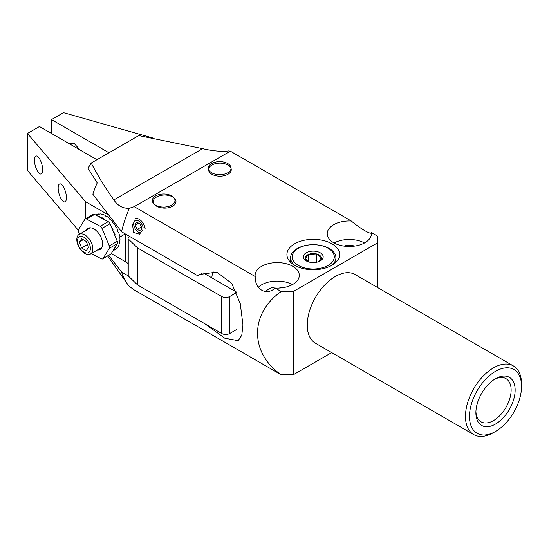<?xml version="1.0" encoding="UTF-8"?>
<svg xmlns="http://www.w3.org/2000/svg" width="549" height="549" viewBox="0 0 549 549"><rect width="100%" height="100%" fill="white"/><g stroke="black" fill="none" stroke-linecap="round" stroke-linejoin="round"><path stroke-width="0.82" d="M521.55 386.359A36.824 21.26 120 0 0 495.514 371.33A36.824 21.26 120 0 0 469.477 416.423A36.824 21.26 120 0 0 495.514 431.459A36.824 21.26 120 0 0 521.55 386.359L521.55 384.046A39.652 22.893 -60 0 0 513.336 365.895A39.652 22.893 -60 0 0 482.777 376.518A39.652 22.893 -60 0 0 465.47 416.423A39.652 22.893 -60 0 0 473.684 434.575A39.652 22.893 -60 0 0 493.51 432.612L495.514 431.459M475.887 412.724A27.759 16.024 -60 0 1 495.514 378.728A27.759 16.024 -60 0 1 515.14 390.058A27.759 16.024 -60 0 1 495.514 424.054A27.759 16.024 -60 0 1 475.887 412.724M475.914 411.524A24.925 14.391 120 0 0 481.048 421.824A24.925 14.391 120 0 0 500.256 415.147A24.925 14.391 120 0 0 511.133 390.058A24.925 14.391 120 0 0 505.972 378.652A24.925 14.391 120 0 0 494.484 379.352M142.541 230.065L139.508 234.21L133.524 232.412L132.522 224.287L135.843 219.977M227.931 174.287A11.33 6.54 0 0 0 231.253 169.662A11.33 6.54 0 0 0 224.26 163.623A11.33 6.54 0 0 0 211.914 165.036A11.33 6.54 0 0 0 208.593 169.662A11.33 6.54 0 0 0 215.585 175.707A11.33 6.54 0 0 0 227.931 174.287M172.654 206.204A11.33 6.54 0 0 0 175.975 201.579A11.33 6.54 0 0 0 168.982 195.533A11.33 6.54 0 0 0 156.63 196.954A11.33 6.54 0 0 0 153.315 201.579A11.33 6.54 0 0 0 160.308 207.618A11.33 6.54 0 0 0 172.654 206.204M331.884 265.291A26.338 15.207 0 0 0 339.598 254.537A26.338 15.207 0 0 0 323.334 240.489A26.338 15.207 0 0 0 294.628 243.783A26.338 15.207 0 0 0 286.914 254.537A26.338 15.207 0 0 0 303.172 268.591A26.338 15.207 0 0 0 331.884 265.291M336.695 261.475A26.338 15.207 0 0 0 335.913 260.658M128.123 275.797L121.562 272.009A84.971 49.06 120 0 0 127.073 283.49A84.971 49.06 120 0 0 129.44 286.461L134.203 289.92L281.212 374.795C249.658 352.993 249.658 313.342 281.212 291.54L275.166 288.053A22.09 12.757 0 0 0 292.823 284.368A22.09 12.757 0 0 0 299.294 275.351A22.09 12.757 0 0 0 285.658 263.568A22.09 12.757 0 0 0 261.585 266.334A22.09 12.757 0 0 0 255.113 275.351A22.09 12.757 0 0 0 255.203 276.524L134.203 206.664L230.34 151.16L228.686 150.92C221.618 151.798 212.93 151.044 202.622 148.662L138.739 135.589L91.203 163.032C97.688 175.522 105.236 187.813 113.849 199.918C117.884 205.916 123.086 208.682 129.44 208.215A84.971 49.06 120 0 0 121.562 231.774L197.825 275.797L202.162 273.299M292.418 284.602A22.09 12.757 0 0 0 261.585 284.835A22.09 12.757 0 0 0 258.277 287.271M351.339 221.021A22.09 12.757 0 0 0 333.682 224.706A22.09 12.757 0 0 0 327.211 233.723A22.09 12.757 0 0 0 340.854 245.506A22.09 12.757 0 0 0 364.927 242.74A22.09 12.757 0 0 0 371.399 233.723A22.09 12.757 0 0 0 371.302 232.55C371.803 235.322 360.117 228.583 351.339 221.021L230.34 151.16M364.515 242.974A22.09 12.757 0 0 0 334.094 242.974M204.969 323.841L224.843 338.232L238.156 340.661L241.773 335.274L242.953 324.96L240.284 303.775L231.774 283.435L216.752 272.105L199.918 274.431L197.825 275.797M213.101 271.474A38.238 22.077 -120 0 0 211.818 277.842M513.336 365.895L355.114 274.541A39.652 22.893 120 0 0 324.555 285.164A39.652 22.893 120 0 0 307.248 325.077A39.652 22.893 120 0 0 315.462 343.228L473.684 434.575M343.935 246.096A11.9 6.869 180 0 1 354.675 246.096M265.956 291.615A11.9 6.869 180 0 1 268.79 288.994A11.9 6.869 180 0 1 282.57 287.724M281.212 291.54L293.228 291.54L377.348 242.974L377.348 236.036L371.302 232.55M331.685 352.595L293.228 374.795L293.228 291.54M281.212 374.795L293.228 374.795M377.348 287.381L377.348 242.974M275.166 288.053C266.389 296.179 254.709 289.392 255.203 276.524M134.203 206.664L129.44 208.215M121.562 231.774L92.856 194.229A60.85 35.129 -60 0 1 97.207 182.927L88.06 168.317A51.983 30.01 -60 0 1 91.203 163.032M108.716 255.402L121.562 272.009M290.593 260.658A26.338 15.207 0 0 0 289.817 261.475M159.999 206.733A11.33 6.54 180 0 1 152.313 200.536A11.33 6.54 180 0 1 167.287 194.346A11.33 6.54 180 0 1 174.973 200.536A11.33 6.54 180 0 1 159.999 206.733M322.359 259.114A9.916 5.723 180 0 1 320.266 260.899A9.916 5.723 180 0 1 306.246 260.899A9.916 5.723 180 0 1 304.153 254.585A9.916 5.723 180 0 1 317.178 251.593A9.916 5.723 180 0 1 322.359 259.114M306.912 261.249A8.187 4.728 180 0 1 305.738 256.39A8.187 4.728 180 0 1 316.492 253.919A8.187 4.728 180 0 1 320.774 260.13A8.187 4.728 180 0 1 319.593 261.249M293.928 252.046A21.04 12.147 180 0 1 321.577 245.691A21.04 12.147 180 0 1 332.577 261.653A21.04 12.147 180 0 1 304.928 268.008A21.04 12.147 180 0 1 293.928 252.046M294.895 265.442A22.66 13.08 180 0 1 290.593 257.776A22.66 13.08 180 0 1 292.445 252.602A22.66 13.08 180 0 1 317.83 244.964A22.66 13.08 180 0 1 335.913 257.776A22.66 13.08 180 0 1 334.067 262.95A22.66 13.08 180 0 1 331.61 265.442M317.15 262.113L311.578 262.491M309.416 262.127L305.134 258.812L308.366 254.475L316.492 253.926L321.378 257.707L318.358 261.756M316.492 253.926L316.492 262.161M308.366 254.475L308.366 261.317M226.613 162.971A11.33 6.54 180 0 1 231.054 168.159A11.33 6.54 180 0 1 224.733 174.026A11.33 6.54 180 0 1 212.827 173.354A11.33 6.54 180 0 1 208.394 168.159A11.33 6.54 180 0 1 214.707 162.291A11.33 6.54 180 0 1 226.613 162.971M145.162 228.967A8.496 4.907 -120 0 0 141.203 220.849A8.496 4.907 -120 0 0 134.937 218.859M143.111 227.245A6.911 3.987 -120 0 0 137.422 220.458A6.911 3.987 -120 0 0 133.681 224.363A6.911 3.987 -120 0 0 141.031 232.886M139.961 223.759L136.509 222.173L135.088 225.008L137.12 229.427L140.571 231.012L141.992 228.178L139.961 223.759M141.422 226.943L137.12 229.427M138.451 223.066L135.088 225.008M108.963 152.78L51.482 119.593L63.499 112.655L153.432 138.176M51.482 119.593L51.482 133.469M68.831 143.481L74.383 143.687L79.934 149.898M206.376 149.465A2.834 1.633 60 0 1 206.856 149.349A2.834 1.633 60 0 1 207.845 149.671L207.742 149.733M42.678 169.854A9.347 3.369 -105.8 0 0 40.352 160.26A9.347 3.369 -105.8 0 0 36.001 156.019A9.347 3.369 -105.8 0 0 34.429 160.171A9.347 3.369 -105.8 0 0 36.756 169.765A9.347 3.369 -105.8 0 0 41.106 174.006A9.347 3.369 -105.8 0 0 42.678 169.854M66.415 197.743A9.347 3.369 -105.8 0 0 64.089 188.142A9.347 3.369 -105.8 0 0 59.738 183.901A9.347 3.369 -105.8 0 0 58.167 188.053A9.347 3.369 -105.8 0 0 60.493 197.647A9.347 3.369 -105.8 0 0 64.844 201.888A9.347 3.369 -105.8 0 0 66.415 197.743M129.585 236.399A18.412 10.63 180 0 1 128.246 237.909A1.702 0.981 0 0 0 127.992 238.424A1.702 0.981 0 0 0 128.24 238.932L128.24 275.934L137.607 284.952L221.727 333.518L221.727 296.515L137.607 247.949L137.607 284.952M128.24 275.934A1.702 0.981 180 0 1 127.992 275.426L127.992 238.424M111.255 253.549L125.591 261.825A18.412 10.63 180 0 1 127.992 263.534M108.606 215.016L85.534 201.696L27.45 133.469L27.45 170.471L78.322 230.23M236.948 293.255L236.948 329.352L229.736 333.518A5.662 3.273 180 0 1 221.727 333.518M128.24 238.932L137.607 247.949M221.727 296.515A5.662 3.273 0 0 0 229.736 296.515L229.736 333.518M236.646 292.521L229.736 296.515M236.454 292.061L203.205 272.867M27.45 133.469L39.466 126.531L96.947 159.718M85.534 201.696L85.534 218.777M86.042 230.408A12.181 7.034 60 0 1 87.854 228.377A12.181 7.034 60 0 1 97.866 232.337A12.181 7.034 60 0 1 100.035 249.472A12.181 7.034 60 0 1 97.372 250.028M94.586 214.419L86.577 219.044A2.834 1.633 -120 0 0 85.239 218.948L93.255 214.323A2.834 1.633 60 0 1 94.586 214.419L108.222 221.659A2.834 1.633 60 0 1 109.992 223.759L117.28 241.286A2.834 1.633 60 0 1 117.362 243.646L111.015 253.926A2.834 1.633 60 0 1 110.658 254.283L102.649 258.908A2.834 1.633 -120 0 0 103.006 258.552L111.015 253.926M79.543 234.162L78.617 231.939A2.834 1.633 -120 0 1 78.534 229.585L84.882 219.298A2.834 1.633 -120 0 1 85.239 218.948M102.649 258.908A2.834 1.633 -120 0 1 101.311 258.812L91.34 253.514M117.362 243.646L109.354 248.272L103.006 258.552M109.354 248.272A2.834 1.633 -120 0 0 109.272 245.911L117.28 241.286M109.992 223.759L101.984 228.384L109.272 245.911M101.984 228.384A2.834 1.633 -120 0 0 100.213 226.284L108.222 221.659M86.577 219.044L100.213 226.284M95.972 214.865L95.711 215.016A19.826 11.447 60 0 1 96.473 214.645L96.871 214.419A19.826 11.447 60 0 1 98.861 213.932L98.463 214.165A19.826 11.447 60 0 1 99.541 214.124L99.945 213.89A19.826 11.447 60 0 1 102.231 214.234L101.833 214.46A19.826 11.447 60 0 1 103.027 214.837L103.425 214.604A19.826 11.447 60 0 1 105.861 215.743L105.456 215.97A19.826 11.447 60 0 1 106.678 216.731L107.082 216.498A19.826 11.447 60 0 1 109.491 218.358L109.086 218.591A19.826 11.447 60 0 1 110.26 219.682L110.658 219.449A19.826 11.447 60 0 1 112.881 221.906L112.483 222.139A19.826 11.447 60 0 1 113.519 223.484L113.918 223.258A19.826 11.447 60 0 1 115.805 226.14L115.4 226.373A19.826 11.447 60 0 1 116.237 227.883L116.635 227.657A19.826 11.447 60 0 1 118.049 230.772L117.651 231.005A19.826 11.447 60 0 1 118.22 232.584L118.625 232.351A19.826 11.447 60 0 1 119.476 235.487L119.078 235.72A19.826 11.447 60 0 1 119.353 237.25L119.751 237.024A19.826 11.447 60 0 1 119.984 239.968L119.579 240.194A19.826 11.447 60 0 1 119.538 241.581L119.936 241.347A19.826 11.447 60 0 1 119.531 243.9L119.126 244.127A19.826 11.447 60 0 1 118.769 245.273L119.167 245.039A19.826 11.447 60 0 1 118.152 247.023L117.754 247.249A19.826 11.447 60 0 1 117.102 248.073L117.507 247.839A19.826 11.447 60 0 1 115.949 249.116L115.544 249.349A19.826 11.447 60 0 1 115.475 249.39L112.902 250.879M115.921 245.979L115.921 245.979A19.826 11.447 60 0 1 115.565 247.125L115.166 247.352A19.826 11.447 60 0 1 114.151 249.335L114.549 249.102A19.826 11.447 60 0 1 113.897 249.925L113.499 250.152A19.826 11.447 60 0 1 113.094 250.57M98.401 216.443L98.628 216.313A19.826 11.447 60 0 1 99.822 216.683L99.417 216.917A19.826 11.447 60 0 1 101.853 218.056L102.251 217.823A19.826 11.447 60 0 1 103.473 218.577L103.075 218.811A19.826 11.447 60 0 1 103.768 219.291M112.195 228.219L112.195 228.219A19.826 11.447 60 0 1 113.032 229.736L112.627 229.969A19.826 11.447 60 0 1 114.048 233.085L114.446 232.851A19.826 11.447 60 0 1 115.016 234.43L114.617 234.663A19.826 11.447 60 0 1 114.899 235.555M115.764 237.635L115.873 237.566A19.826 11.447 60 0 1 115.99 238.191M115.407 226.373L115.805 226.14M112.881 221.906L112.614 222.297M116.203 227.828L116.635 227.657M109.491 218.358L109.368 218.838M118.138 232.337L118.625 232.351M105.861 215.743L105.861 216.21M119.291 236.852L119.751 237.024M102.231 214.234L102.313 214.597M102.258 218.495L102.251 217.823M119.565 241.1L119.936 241.347M112.559 229.928L113.032 229.736M114.425 234.416L115.016 234.43M80.717 249.754A11.33 6.54 -120 0 0 90.496 254.002A11.33 6.54 -120 0 0 88.945 238.623A11.33 6.54 -120 0 0 79.166 234.375A11.33 6.54 -120 0 0 80.717 249.754M80.621 249.191A9.12 5.264 -120 0 0 89.466 251.73A9.12 5.264 -120 0 0 87.243 240.229A9.12 5.264 -120 0 0 78.397 237.69A9.12 5.264 -120 0 0 80.621 249.191M86.179 250.673L88.554 247.462L86.303 241.498L81.677 238.746L79.303 241.958L81.554 247.922L86.179 250.673M87.449 244.525L81.554 247.922M83.249 239.68L79.303 241.958M113.849 199.918L202.622 148.662M125.591 234.094L125.591 261.825M107.666 256.012L127.073 283.49M174.973 204.269L174.973 200.536M335.913 257.776L335.913 262.292M290.593 257.776L290.593 262.292M125.282 233.915L119.764 237.106M101.846 247.448L90.496 254.002M109.862 216.656L108.434 217.479M90.516 227.828L79.166 234.375"/></g></svg>
